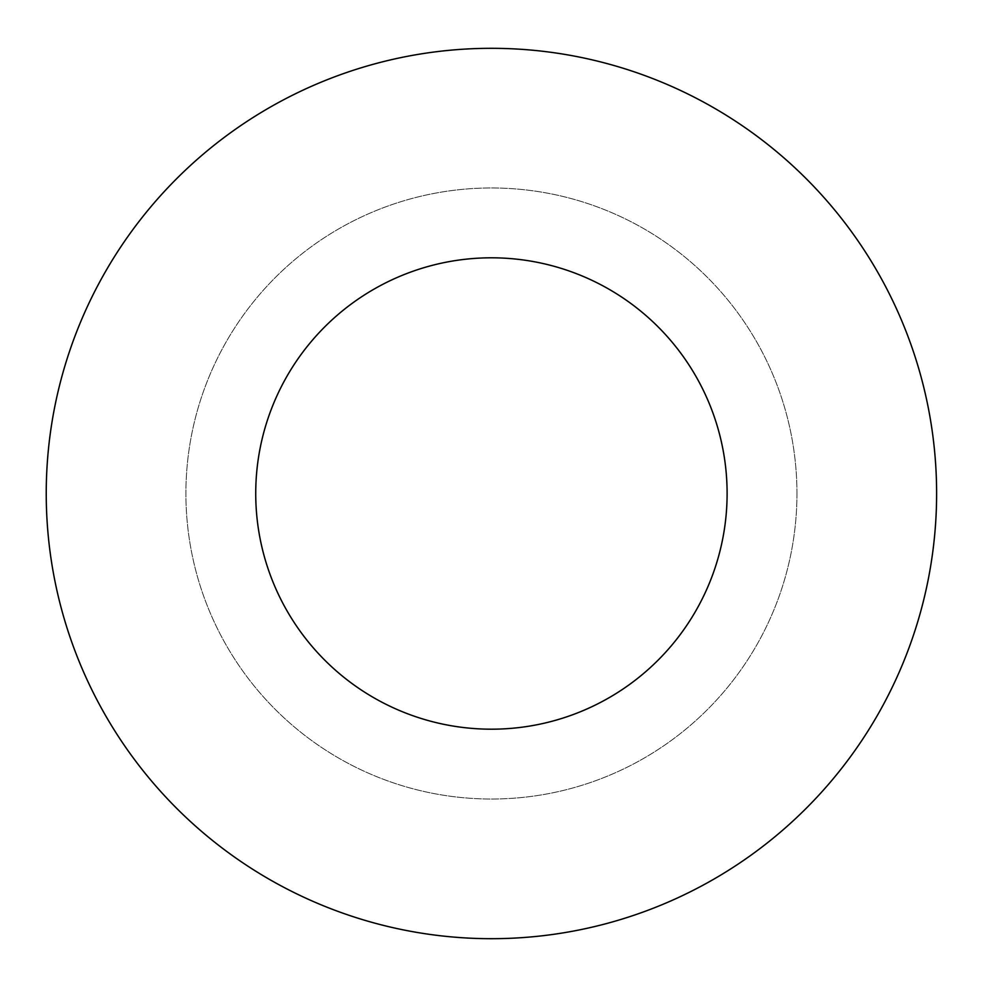 <?xml version="1.0" encoding="UTF-8"?>
<svg xmlns="http://www.w3.org/2000/svg" width="987" height="987" viewBox="0 0 987 987"><rect width="100%" height="100%" fill="white"/><g stroke="black" fill="none" stroke-linecap="round" stroke-linejoin="round"><path stroke-width="0.74" stroke-dasharray="4.93 3.7" d="M936.614 493.5A445.186 445.186 0 0 0 268.834 107.953A445.186 445.186 0 0 0 268.834 879.047A445.186 445.186 0 0 0 936.614 493.5M796.953 493.5A305.526 305.526 0 0 1 338.664 758.09A305.526 305.526 0 0 1 338.664 228.91A305.526 305.526 0 0 1 796.953 493.5A305.526 305.526 0 0 1 338.664 758.09A305.526 305.526 0 0 1 338.664 228.91A305.526 305.526 0 0 1 796.953 493.5M727.111 493.5A235.683 235.683 0 0 0 373.579 289.388A235.683 235.683 0 0 0 373.579 697.612A235.683 235.683 0 0 0 727.111 493.5"/><path stroke-width="1.48" d="M936.614 493.5A445.186 445.186 0 0 0 268.834 107.953A445.186 445.186 0 0 0 268.834 879.047A445.186 445.186 0 0 0 936.614 493.5M727.111 493.5A235.683 235.683 0 0 0 373.579 289.388A235.683 235.683 0 0 0 373.579 697.612A235.683 235.683 0 0 0 727.111 493.5"/></g></svg>
